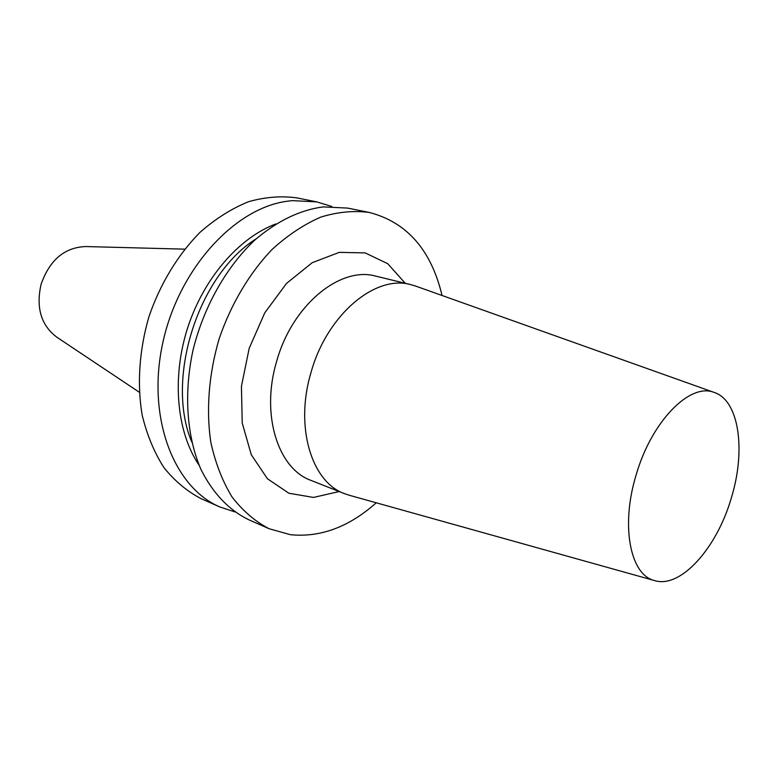 <?xml version="1.0" encoding="UTF-8"?>
<svg xmlns="http://www.w3.org/2000/svg" width="778" height="778" viewBox="0 0 778 778"><rect width="100%" height="100%" fill="white"/><g stroke="black" fill="none" stroke-linecap="round" stroke-linejoin="round"><path stroke-width="1.17" d="M219.882 506.974L201.278 498.756C187.304 491.531 174.885 481.174 164.002 467.695C154.297 452.563 147.032 435.087 142.209 415.267C136.928 384.322 139.213 349.974 148.997 316.558C160.278 283.62 178.22 254.231 200.384 232C215.759 218.599 231.776 208.514 248.435 201.745C265.094 197.009 281.208 195.716 296.788 197.875L316.734 201.881L292.246 200.627L286.625 201.308C233.74 208.621 178.016 269.966 162.534 344.051C146.721 418.107 173.99 487.543 219.882 506.974L234.898 511.924M376.251 502.792C349.05 526.998 320.468 537.637 290.505 534.71L269.071 528.719C255.145 521.464 242.814 510.893 232.068 497.016C222.518 481.368 215.448 463.202 210.867 442.517C205.976 410.162 208.786 374.062 219.143 338.819C231.008 304.062 249.534 272.952 272.193 249.339C287.86 235.092 304.11 224.327 320.944 217.052C337.73 211.908 353.902 210.391 369.453 212.491C406.972 222.314 431.177 249.981 442.06 295.494M369.453 212.491L347.581 208.086L323.094 206.909C299.812 210.021 277.056 221.059 254.844 240.023C226.349 266.873 203.748 306.746 193.051 349.974C183.589 393.376 186.759 436.653 200.987 469.494C212.919 493.271 228.81 510.008 248.659 519.704L269.071 528.719M275.791 223.967C238.729 237.786 203.262 278.748 187.372 328.744C171.52 378.74 176.869 432.656 199.178 465.322M331.856 206.501L316.734 201.881M349.721 495.372L344.518 493.66C311.56 482.088 294.638 426.937 310.967 372.643C326.818 314.827 375.404 274.323 410.862 284.651L416.113 286.255M636.025 475.339C651.293 421.579 689.882 382.455 714.068 392.394C739.081 400.203 746.083 450.083 731.408 497.657C717.044 547.945 680.575 589.063 654.347 580.524C630.258 574.806 620.543 525.986 636.025 475.339M139.252 392.19L56.989 337.292C41.127 325.486 35.827 307.825 41.078 284.31C49.685 259.92 64.593 247.336 85.794 246.548L184.658 249.154M405.27 283.299L387.716 263.684L365.164 252.899L339.276 252.364L312.231 262.682L286.537 283.396L264.753 312.863L249.184 348.359L241.433 386.335L242.221 422.979L251.275 454.722L267.418 478.742L288.871 493.242L313.515 497.434L339.159 491.54M256.215 238.797C198.147 274.916 165.131 378.925 191.728 441.923M410.862 284.651L375.881 276.161C340.249 265.852 291.983 305.171 276.579 361.614C260.659 414.606 277.96 468.755 311.044 480.415L344.518 493.66M714.068 392.394L415.034 285.866M654.347 580.524L348.622 495.071"/></g></svg>
